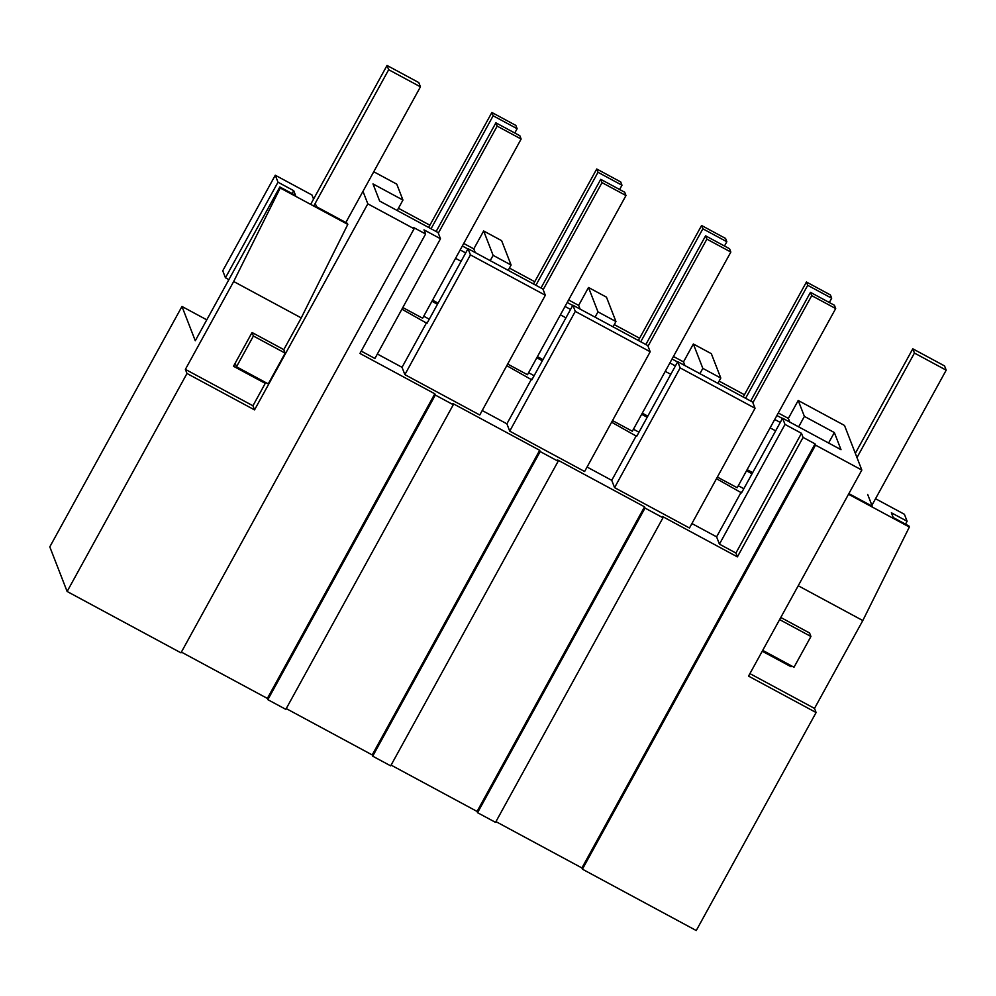 <?xml version="1.0" encoding="UTF-8"?>
<svg xmlns="http://www.w3.org/2000/svg" width="996" height="996" viewBox="0 0 996 996"><rect width="100%" height="100%" fill="white"/><g stroke="black" fill="none" stroke-linecap="round" stroke-linejoin="round"><path stroke-width="1.49" d="M815.537 445.125L582.411 869.184L581.925 867.952L815.064 443.88L815.537 445.125L861.826 470.062L748.544 676.122L816.098 712.538L696.254 930.538L582.411 869.184M495.946 821.613L581.925 867.952M861.826 470.062L844.496 425.441L798.207 400.492L804.395 416.403L834.349 432.55L841.01 449.694L782.595 418.208L784.997 424.408L801.469 433.285L803.075 437.418L737.401 556.876L662.514 516.513L662.987 517.758L495.535 822.372L477.557 812.686L477.072 811.441L391.092 765.102M362.98 191.357L367.823 203.831L414.112 228.769L413.626 227.536L425.603 233.998L359.942 353.443L434.829 393.806L435.314 395.051L453.292 404.737L452.807 403.505L539.683 450.317L540.168 451.562L558.146 461.248L390.681 765.862L372.703 756.176L372.218 754.931L286.238 708.592M453.292 404.737L285.827 709.351L267.849 699.665L267.364 698.42L181.384 652.094M414.112 228.769L180.973 652.841L67.13 591.487L49.8 546.866L181.969 306.469L206.782 319.841M803.075 437.418L815.064 443.88M425.603 233.998L423.997 229.864L440.481 238.741L438.078 232.541L379.65 201.055L372.99 183.911L402.957 200.059L396.769 184.148L373.749 171.748M398.437 208.276L429.899 225.221M463.725 243.46L473.797 248.888L483.658 230.972L501.623 240.659L511.097 265.036L508.184 270.327M509.417 268.086L534.74 281.731M568.579 299.97L578.651 305.399L588.512 287.483L606.477 297.169L615.951 321.546L613.038 326.837M614.271 324.596L639.594 338.242M673.433 356.481L683.505 361.909L693.353 343.994L711.331 353.68L720.805 378.057L702.827 368.371L693.353 343.994M719.124 381.107L744.448 394.752M778.287 412.991L788.359 418.42L798.207 400.492M875.534 498.722L904.405 514.285L907.107 521.257L891.383 512.778L893.225 517.534L908.95 526L909.36 527.033L848.53 494.253M816.098 712.538L814.504 708.417L862.81 620.545L909.36 527.033M662.987 517.758L645.022 508.072L477.557 812.686M814.504 708.417L749.926 673.62M789.791 422.092L788.359 418.42M804.395 416.403L798.643 426.861M828.597 443.008L834.349 432.55M782.595 418.208L741.547 492.871L716.473 478.703M784.997 424.408L719.436 544.152L716.597 536.844L741.223 492.049M719.436 544.152L735.92 553.041L801.469 433.285M737.401 556.876L735.92 553.041M545.335 295.252L470.436 254.889L404.874 374.633L479.773 414.996L545.335 295.252L542.92 289.052L468.033 248.689L426.985 323.351L401.911 309.183M404.874 374.633L402.035 367.312L426.662 322.517M377.36 354.016L402.035 367.312M361.224 351.102L374.919 358.485L440.481 238.741M558.146 461.248L557.66 460.003L644.537 506.827L477.072 811.441M645.022 508.072L644.537 506.827M691.921 523.547L716.597 536.844M755.043 408.26L680.144 367.898L614.582 487.642L689.481 528.005L755.043 408.26L752.627 402.073L677.741 361.71L636.693 436.36L611.619 422.204M614.582 487.642L611.743 480.333L636.369 435.538M587.067 467.037L611.743 480.333M650.189 351.762L575.29 311.399L509.728 431.144L584.627 471.506L650.189 351.762L647.774 345.562L572.887 305.199L531.839 379.862L506.765 365.694M509.728 431.144L506.889 423.823L531.515 379.028M482.213 410.526L506.889 423.823M720.805 378.057L717.892 383.348M770.107 427.857L775.647 430.845M776.905 415.506L782.433 418.494M774.701 419.503A34.2 2.864 -151.2 0 0 774.988 419.602L780.266 422.441M762.239 651.222L791.011 666.722L791.484 665.876M790.475 665.328L791.011 666.722M867.703 494.514L872.259 506.229L848.878 493.63M862.81 620.545L798.232 585.748M762.712 650.363L794.011 667.233L810.931 636.481L809.561 632.983L780.789 617.47M429.276 319.193L423.736 316.205M402.807 307.54L422.628 318.222L521.132 139.042L519.85 135.73L495.884 122.819L436.136 231.495M743.825 488.712L738.297 485.737M717.369 477.072L737.189 487.741L835.694 308.561L834.411 305.262L810.445 292.338L750.698 401.027M638.984 432.202L633.444 429.226M612.515 420.561L632.336 431.243L730.84 252.05L729.558 248.751L705.591 235.828L645.844 344.516M534.13 375.704L528.59 372.716M507.661 364.05L527.482 374.733L625.986 195.54L624.704 192.24L600.737 179.33L540.99 288.006M511.097 265.036L493.12 255.35L490.206 260.641M455.558 258.325L461.086 261.313M752.665 472.652L747.125 469.664M647.811 416.141L642.271 413.153M542.957 359.631L537.417 356.643M438.103 303.12L432.563 300.145M702.827 368.371L699.914 373.662M665.253 371.346L670.794 374.334M615.951 321.546L597.974 311.86L595.06 317.151M560.399 314.836L565.94 317.824M907.107 521.257L905.513 524.157M752.042 473.785L746.502 470.797M647.188 417.274L641.648 414.286M542.334 360.764L536.794 357.788M437.481 304.253L431.94 301.278M680.144 367.898L677.741 361.71M434.829 393.806L267.364 698.42M435.314 395.051L267.849 699.665M470.436 254.889L468.033 248.689M367.823 203.831L254.54 409.891L186.987 373.488L67.13 591.487M315.222 203.346L316.529 206.732L347.392 223.365L347.791 224.399L301.24 317.911L233.686 281.507L185.381 369.367L186.987 373.488M233.686 281.507L280.237 187.995L279.839 186.962L195.278 340.757L181.969 306.469M402.957 200.059L397.205 210.517M264.712 381.978L265.247 383.373L252.934 405.77L254.54 409.891M301.24 317.911L283.798 349.633L252.05 332.515L233.5 366.267L265.247 383.373M252.934 405.77L185.381 369.367M347.791 224.399L280.237 187.995M279.839 186.962L295.563 195.428L293.72 190.684L277.996 182.206L275.282 175.234L311.985 195.017L313.566 199.088M475.229 252.573L473.797 248.888M462.343 245.987L467.883 248.963M460.14 249.984A34.2 2.864 -151.2 0 0 460.426 250.083L465.705 252.922M493.12 255.35L483.658 230.972M275.282 175.234L222.743 270.8L225.457 277.772L228.893 279.627M277.996 182.206L225.457 277.772M293.72 190.684L292.127 193.585M540.168 451.562L372.703 756.176M575.29 311.399L572.887 305.199M597.974 311.86L588.512 287.483M684.937 365.582L683.505 361.909M672.051 358.996L677.579 361.984M669.847 363.005A34.2 2.864 -151.2 0 0 670.134 363.092L675.413 365.943M539.683 450.317L372.218 754.931M580.083 309.071L578.651 305.399M567.197 302.485L572.737 305.473M564.993 306.494A34.2 2.864 -151.2 0 0 565.28 306.594L570.559 309.432M829.319 302.523L831.685 298.227L830.403 294.928L806.436 282.005L807.719 285.317L831.685 298.227M745.606 398.288L807.719 285.317M743.215 396.993L806.436 282.005M724.478 246.012L726.831 241.729L725.549 238.418L701.582 225.507L702.865 228.806L726.831 241.729M640.752 341.777L702.865 228.806M638.361 340.483L701.582 225.507M619.624 189.501L621.977 185.219L620.695 181.907L596.729 168.996L598.011 172.296L621.977 185.219M535.91 285.267L598.011 172.296M533.507 283.972L596.729 168.996M514.77 132.991L517.123 128.708L515.841 125.409L491.875 112.486L493.157 115.797L517.123 128.708M431.056 228.756L493.157 115.797M428.654 227.474L491.875 112.486M752.876 402.695L811.728 295.65L835.694 308.561M811.728 295.65L810.445 292.338M648.023 346.185L706.874 239.14L730.84 252.05M706.874 239.14L705.591 235.828M543.169 289.674L602.02 182.629L625.986 195.54M602.02 182.629L600.737 179.33M438.315 233.176L497.166 126.119L521.132 139.042M497.166 126.119L495.884 122.819M855.327 453.329L912.797 348.812L944.544 365.918L946.2 370.176L914.44 353.057L912.797 348.812M871.898 505.321L946.2 370.176M810.931 636.481L779.619 619.599M856.983 457.587L914.44 353.057M285.167 353.132L253.407 336.013L236.5 366.777L268.248 383.883L285.167 353.132L283.798 349.633M236.5 366.777L235.143 363.279M310.652 204.379L387.033 65.462L418.781 82.568L420.437 86.826L388.677 69.708L387.033 65.462M345.836 222.531L420.437 86.826M313.74 206.048L388.677 69.708M253.407 336.013L252.05 332.515"/></g></svg>
